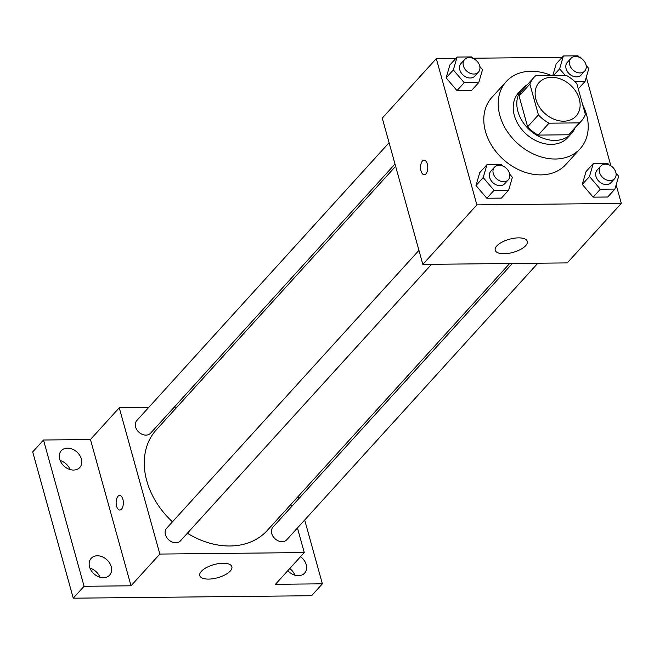 <?xml version="1.0" encoding="UTF-8"?>
<svg xmlns="http://www.w3.org/2000/svg" width="654" height="654" viewBox="0 0 654 654"><rect width="100%" height="100%" fill="white"/><g stroke="black" fill="none" stroke-linecap="round" stroke-linejoin="round"><path stroke-width="0.98" d="M535.961 99.482A24.966 19.097 -137.8 0 1 539.141 82.478A24.966 19.097 -137.8 0 1 570.46 85.118A24.966 19.097 -137.8 0 1 576.109 116.044A24.966 19.097 -137.8 0 1 553.889 119.2A24.966 19.097 -137.8 0 1 535.961 99.482M549.017 123.189L579.419 122.87A32.218 24.648 -137.8 0 0 581.48 120.916A32.218 24.648 -137.8 0 0 585.363 114.409L576.828 83.622A32.218 24.648 -137.8 0 0 566.233 75.333L535.83 75.643A32.218 24.648 -137.8 0 0 533.77 77.597A32.218 24.648 -137.8 0 0 529.887 84.113L538.422 114.9A32.218 24.648 -137.8 0 0 549.017 123.189L538.209 135.092L568.604 134.773L579.419 122.87M529.887 84.113L519.08 96.015L527.615 126.802L538.422 114.9M519.08 96.015A32.218 24.648 -137.8 0 1 522.963 89.508L533.77 77.597M581.48 120.916L570.672 132.819A32.218 24.648 -137.8 0 1 568.604 134.773M538.209 135.092A32.218 24.648 -137.8 0 1 527.615 126.802M527.255 84.775A33.289 25.465 42.2 0 0 522.178 88.789A33.289 25.465 42.2 0 0 529.699 130.015A33.289 25.465 42.2 0 0 571.457 133.539A33.289 25.465 42.2 0 0 574.964 128.094M571.457 133.539L567.86 137.504A33.289 25.465 -137.8 0 1 538.234 141.722A33.289 25.465 -137.8 0 1 514.33 115.431A33.289 25.465 -137.8 0 1 518.573 92.754L522.178 88.789M582.714 104.869A49.925 38.194 -137.8 0 1 580.18 148.695A49.925 38.194 -137.8 0 1 535.749 155.014A49.925 38.194 -137.8 0 1 499.885 115.578A49.925 38.194 -137.8 0 1 506.253 81.57A49.925 38.194 -137.8 0 1 551.257 75.488M580.18 148.695L565.767 164.563A49.925 38.194 -137.8 0 1 521.336 170.89A49.925 38.194 -137.8 0 1 485.472 131.454A49.925 38.194 -137.8 0 1 491.841 97.438L506.253 81.57M556.178 63.896L552.81 75.472L556.178 63.896L563.38 55.966L559.636 68.834L565.179 75.341M609.038 164.89L607.836 163.467L593.243 163.623L586.033 171.561L582.289 184.436L593.137 197.156L607.73 197.009L614.932 189.071L618.676 176.196L615.978 173.024M455.863 58.41L436.308 58.615L476.872 204.89L621.3 203.394L616.158 184.853M610.885 165.846L586.303 77.197M581.03 58.19L580.736 57.119L579.101 57.135M562.162 57.307L472.801 58.231M472.883 58.329L471.681 56.914L457.089 57.061L449.878 64.999L446.134 77.875L456.983 90.595L471.575 90.448L478.777 82.51L482.521 69.635L479.823 66.463M502.738 165.985L501.536 164.571L486.944 164.726L479.734 172.656L475.989 185.532L486.838 198.26L501.43 198.105L508.632 190.167L512.376 177.299L509.679 174.127M621.3 203.394L567.263 262.908L422.836 264.404L382.263 118.129L436.308 58.615M422.836 264.404L476.872 204.89M496.819 245.953A16.644 6.826 -15.5 0 1 514.069 238.236A16.644 6.826 -15.5 0 1 527.296 241.359A16.644 6.826 -15.5 0 1 513.079 252.379A16.644 6.826 -15.5 0 1 495.217 250.253A16.644 6.826 -15.5 0 1 496.819 245.953M424.242 174.741A7.284 3.613 89.4 0 1 421.021 170.931A7.284 3.613 89.4 0 1 424.086 160.181A7.284 3.613 89.4 0 1 427.781 167.424A7.284 3.613 89.4 0 1 424.242 174.741A7.284 3.613 89.4 0 1 421.012 170.931A7.284 3.613 89.4 0 1 424.094 160.181M172.452 521.843A74.891 57.29 -137.8 0 1 146.774 480.845A74.891 57.29 -137.8 0 1 156.322 429.825L395.621 166.28M509.646 263.505L267.208 530.517A74.891 57.29 -137.8 0 1 187.371 533.231M418.936 250.368L166.623 528.26A9.352 7.153 42.2 0 0 168.732 539.844A9.352 7.153 42.2 0 0 180.471 540.842L431.542 264.314M394.991 164.031L150.616 433.177A9.352 7.153 -137.8 0 1 142.286 434.362A9.352 7.153 -137.8 0 1 135.574 426.972A9.352 7.153 -137.8 0 1 136.76 420.604L389.081 142.711M537.841 263.219L286.771 539.738A9.352 7.153 -137.8 0 1 278.449 540.923A9.352 7.153 -137.8 0 1 271.729 533.533A9.352 7.153 -137.8 0 1 272.922 527.165L512.335 263.48M176.882 407.18L174.193 407.213M148.687 407.475L119.265 407.777L159.838 554.061L304.265 552.565L297.447 527.974M291.537 506.662L290.907 504.414M84.072 586.286L73.264 598.189L32.7 451.914L43.507 440.011L84.072 586.286L131.013 585.796L159.838 554.061M119.265 407.777L90.448 439.521L43.507 440.011M73.264 598.189L311.574 595.72L322.381 583.818L304.682 520.004M304.265 552.565L275.44 584.3L322.381 583.818M201.391 571.31A16.644 6.826 -15.5 0 1 218.64 563.601A16.644 6.826 -15.5 0 1 231.876 566.716A16.644 6.826 -15.5 0 1 217.659 577.735A16.644 6.826 -15.5 0 1 199.797 575.61A16.644 6.826 -15.5 0 1 201.391 571.31M90.448 439.521L131.013 585.796M119.813 510.022A7.284 3.613 89.4 0 1 116.592 506.212A7.284 3.613 89.4 0 1 119.657 495.462A7.284 3.613 89.4 0 1 123.353 502.705A7.284 3.613 89.4 0 1 119.813 510.022A7.284 3.613 89.4 0 1 116.584 506.212A7.284 3.613 89.4 0 1 119.666 495.462M300.546 556.652A12.483 9.548 -137.8 0 1 304.601 573.125A12.483 9.548 -137.8 0 1 298.404 575.708A12.483 9.548 -137.8 0 1 287.817 570.672M298.772 498.691L298.15 496.443M73.567 470.062A12.483 9.548 -137.8 0 1 61.362 462.909A12.483 9.548 -137.8 0 1 61.288 450.704A12.483 9.548 -137.8 0 1 76.943 452.02A12.483 9.548 -137.8 0 1 79.772 467.479A12.483 9.548 -137.8 0 1 73.567 470.062M103.43 577.719A12.483 9.548 -137.8 0 1 91.217 570.566A12.483 9.548 -137.8 0 1 91.143 558.361A12.483 9.548 -137.8 0 1 106.798 559.685A12.483 9.548 -137.8 0 1 109.627 575.144A12.483 9.548 -137.8 0 1 103.43 577.719M294.946 575.209A12.483 9.548 42.2 0 0 289.738 568.555M99.964 577.229A12.483 9.548 42.2 0 0 89.99 568.179M70.109 469.572A12.483 9.548 42.2 0 0 60.135 460.514M486.944 164.726L483.192 177.594L494.04 190.322L508.632 190.167M508.313 179.768L504.708 183.733A9.352 7.153 -137.8 0 1 496.386 184.918A9.352 7.153 -137.8 0 1 489.674 177.528A9.352 7.153 -137.8 0 1 490.86 171.16L494.465 167.195A9.352 7.153 -137.8 0 1 506.196 168.184A9.352 7.153 -137.8 0 1 508.313 179.768A9.352 7.153 -137.8 0 1 499.991 180.954A9.352 7.153 -137.8 0 1 493.271 173.563A9.352 7.153 -137.8 0 1 494.465 167.195M479.734 172.656L475.989 185.532L483.192 177.594M475.989 185.532L486.838 198.26L494.04 190.322M486.838 198.26L501.43 198.105M593.243 163.623L589.491 176.498L600.339 189.219L614.932 189.071M614.613 178.665L611.008 182.63A9.352 7.153 -137.8 0 1 602.686 183.815A9.352 7.153 -137.8 0 1 595.966 176.433A9.352 7.153 -137.8 0 1 597.159 170.056L600.764 166.091A9.352 7.153 -137.8 0 1 612.496 167.081A9.352 7.153 -137.8 0 1 614.613 178.665A9.352 7.153 -137.8 0 1 606.291 179.85A9.352 7.153 -137.8 0 1 599.571 172.46A9.352 7.153 -137.8 0 1 600.764 166.091M586.033 171.561L582.289 184.436L589.491 176.498M582.289 184.436L593.137 197.156L600.339 189.219M593.137 197.156L607.73 197.009M457.089 57.061L453.336 69.937L464.185 82.657L478.777 82.51M478.458 72.103L474.853 76.077A9.352 7.153 -137.8 0 1 466.531 77.262A9.352 7.153 -137.8 0 1 459.811 69.872A9.352 7.153 -137.8 0 1 461.005 63.503L464.61 59.53A9.352 7.153 -137.8 0 1 476.341 60.52A9.352 7.153 -137.8 0 1 478.458 72.103A9.352 7.153 -137.8 0 1 470.136 73.289A9.352 7.153 -137.8 0 1 463.416 65.907A9.352 7.153 -137.8 0 1 464.61 59.53M449.878 64.999L446.134 77.875L453.336 69.937M446.134 77.875L456.983 90.595L464.185 82.657M456.983 90.595L471.575 90.448M574.735 81.513L585.077 81.407L588.821 68.531L586.123 65.367M579.182 57.225L577.972 55.811L563.38 55.966M584.758 71.008L581.153 74.973A9.352 7.153 -137.8 0 1 572.83 76.158A9.352 7.153 -137.8 0 1 566.111 68.768A9.352 7.153 -137.8 0 1 567.304 62.4L570.909 58.435A9.352 7.153 -137.8 0 1 582.64 59.424A9.352 7.153 -137.8 0 1 584.758 71.008A9.352 7.153 -137.8 0 1 576.436 72.193A9.352 7.153 -137.8 0 1 569.716 64.803A9.352 7.153 -137.8 0 1 570.909 58.435M553.619 75.463L559.636 68.834M578.283 88.887L585.077 81.407"/></g></svg>
